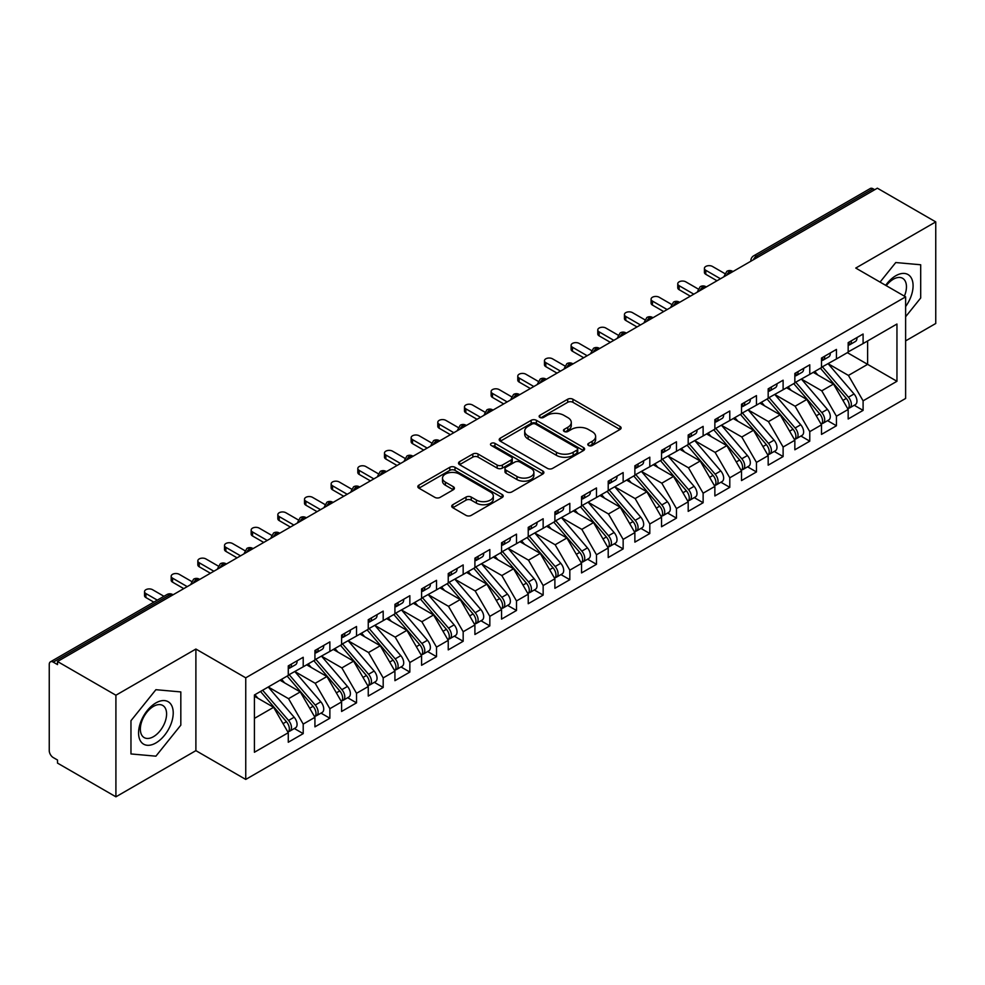 <?xml version="1.0" encoding="UTF-8"?>
<svg xmlns="http://www.w3.org/2000/svg" width="985" height="985" viewBox="0 0 985 985"><rect width="100%" height="100%" fill="white"/><g stroke="black" fill="none" stroke-linecap="round" stroke-linejoin="round"><path stroke-width="1.48" d="M588.562 445.515A2.586 1.49 0 0 0 592.219 445.515L620.021 429.46A3.706 2.142 0 0 0 621.116 427.958A3.706 2.142 0 0 0 620.021 426.443L572.925 399.245A3.706 2.142 0 0 0 567.68 399.245L539.879 415.301A2.586 1.49 0 0 0 539.127 416.36A2.586 1.49 0 0 0 539.879 417.418A2.586 1.49 0 0 0 543.548 417.418L547.143 415.338A11.845 6.833 0 0 1 563.888 415.338L567.816 417.603A11.845 6.833 0 0 1 571.288 422.442A11.845 6.833 0 0 1 567.816 427.268L564.22 429.349A2.586 1.49 0 0 0 563.457 430.408A2.586 1.49 0 0 0 564.22 431.467A2.586 1.49 0 0 0 567.877 431.467L571.485 429.386A11.845 6.833 0 0 1 588.23 429.386L592.157 431.652A11.845 6.833 0 0 1 595.63 436.49A11.845 6.833 0 0 1 592.157 441.329L588.562 443.398A2.586 1.49 0 0 0 587.799 444.457A2.586 1.49 0 0 0 588.562 445.515L588.562 443.398M452.804 504.714A3.706 2.142 0 0 0 451.721 506.216A3.706 2.142 0 0 0 452.804 507.731L466.016 515.364A3.706 2.142 0 0 0 471.249 515.364L502.128 497.536A3.706 2.142 0 0 0 503.212 496.021A3.706 2.142 0 0 0 502.128 494.507L455.021 467.309A3.706 2.142 0 0 0 449.788 467.309L418.908 485.137A3.706 2.142 0 0 0 417.825 486.652A3.706 2.142 0 0 0 418.908 488.166L434.877 497.376A3.706 2.142 0 0 0 440.11 497.376L453.322 489.754A3.706 2.142 0 0 0 454.405 488.24A3.706 2.142 0 0 0 453.322 486.725L445.405 482.158A9.899 5.713 0 0 1 442.511 478.119A9.899 5.713 0 0 1 448.618 472.837A9.899 5.713 0 0 1 459.404 474.081L490.419 491.983A9.899 5.713 0 0 1 493.313 496.021A9.899 5.713 0 0 1 487.206 501.303A9.899 5.713 0 0 1 476.42 500.06L471.249 497.08A3.706 2.142 0 0 0 466.016 497.08L452.804 504.714L452.804 507.731M905.621 340.884L935.75 323.486L935.75 221.896L877.364 188.184L57.512 661.514L57.512 664.592L53.252 662.129A5.651 3.263 -120 0 0 50.42 661.846A5.651 3.263 -120 0 0 49.25 664.444L49.25 750.644A5.651 3.263 -120 0 0 53.252 757.563L57.512 760.026L57.512 763.104L115.91 796.816L195.892 750.644L245.745 779.43L245.745 677.828L195.892 649.041L115.91 695.225L57.512 661.514M935.75 221.896L855.768 268.068L905.621 296.854L245.745 677.828M547.401 468.367A3.706 2.142 0 0 0 552.634 468.367L583.514 450.539A3.706 2.142 0 0 0 584.597 449.037A3.706 2.142 0 0 0 583.514 447.522L536.419 420.324A3.706 2.142 0 0 0 531.174 420.324L500.294 438.153A3.706 2.142 0 0 0 499.21 439.667A3.706 2.142 0 0 0 500.294 441.169L547.401 468.367M492.303 446.082A2.586 1.49 0 0 1 494.938 446.439L494.938 443.361L542.821 471.015A3.706 2.142 0 0 1 543.905 472.529A3.706 2.142 0 0 1 542.821 474.031L511.941 491.872A3.706 2.142 0 0 1 506.709 491.872L459.601 464.674L472.825 457.102L472.825 454.023L459.601 461.645A3.706 2.142 0 0 0 458.517 463.159A3.706 2.142 0 0 0 459.601 464.674L459.601 461.645M472.825 457.102A3.706 2.142 0 0 1 478.057 457.102L478.057 454.023A3.706 2.142 0 0 0 472.825 454.023M478.057 454.023L497.154 465.043A3.706 2.142 0 0 0 502.387 465.043L511.153 459.983A3.706 2.142 0 0 0 512.237 458.481A3.706 2.142 0 0 0 511.153 456.966L491.269 445.479A2.586 1.49 0 0 1 490.505 444.42A2.586 1.49 0 0 1 492.106 443.041A2.586 1.49 0 0 1 494.938 443.361M245.745 779.43L905.621 398.445L905.621 296.854M847.371 352.655L896.953 381.281L896.953 324.028L863.094 343.568L863.094 334.026L848.171 342.645L848.171 352.187L836.437 358.971L836.437 349.416L821.502 358.048L821.502 367.59L809.768 374.362L809.768 364.819L794.846 373.438L794.846 382.98L783.112 389.752L783.112 380.21L768.177 388.829L768.177 398.371L756.455 405.143L756.455 395.601L741.52 404.219L741.52 413.762L729.787 420.533L729.787 410.991L714.864 419.61L714.864 429.152L703.13 435.936L703.13 426.382L688.195 435.001L688.195 444.555L676.461 451.327L676.461 441.785L661.538 450.404L661.538 459.946L649.804 466.718L649.804 457.175L634.869 465.794L634.869 475.336L623.148 482.108L623.148 472.566L608.213 481.185L608.213 490.727L596.479 497.499L596.479 487.957L581.544 496.575L581.544 506.118L569.822 512.889L569.822 503.347L554.887 511.966L554.887 521.521L543.154 528.292L543.154 518.75L528.231 527.369L528.231 536.911L516.497 543.683L516.497 534.141L501.562 542.76L501.562 552.302L489.828 559.074L489.828 549.531L474.905 558.15L474.905 567.692L463.172 574.464L463.172 564.922L448.237 573.541L448.237 583.083L436.515 589.855L436.515 580.313L421.58 588.931L421.58 598.486L409.846 605.258L409.846 595.703L394.923 604.334L394.923 613.877L383.19 620.649L383.19 611.106L368.255 619.725L368.255 629.267L356.521 636.039L356.521 626.497L341.598 635.116L341.598 644.658L329.864 651.43L329.864 641.888L314.929 650.506L314.929 660.048L303.208 666.82L303.208 657.278L288.273 665.897L288.273 675.439L254.413 694.991L254.413 752.257L288.273 732.705L273.608 707.304L254.413 696.223M896.953 381.281L863.094 400.833L848.43 375.433L828.176 363.736M854.241 405.266L863.094 410.376L863.094 400.833M863.094 410.376L848.171 418.994L848.171 409.452L836.437 416.224L821.773 390.836L801.507 379.127M827.572 420.657L836.437 425.766L836.437 416.224M836.437 425.766L821.502 434.397L821.502 424.843L809.768 431.627L795.104 406.226L774.85 394.529L800.731 424.757L795.129 427.983A7.535 4.359 60 0 1 798.047 435.161A7.535 4.359 60 0 1 796.483 438.608A7.535 4.359 60 0 1 795.264 438.953M800.916 436.047L809.768 441.169L809.768 431.627M809.768 441.169L794.846 449.788L794.846 440.246L783.112 447.018L768.448 421.617L748.181 409.92L774.062 440.147L768.472 443.385A7.535 4.359 60 0 1 771.378 450.551A7.535 4.359 60 0 1 769.814 453.999A7.535 4.359 60 0 1 768.596 454.344M774.247 451.438L783.112 456.56L783.112 447.018M783.112 456.56L768.177 465.179L768.177 455.636L756.455 462.408L741.791 437.008L721.525 425.311L747.406 455.538L741.803 458.776A7.535 4.359 60 0 1 744.722 465.942A7.535 4.359 60 0 1 743.158 469.389A7.535 4.359 60 0 1 741.939 469.746M747.59 466.841L756.455 471.95L756.455 462.408M756.455 471.95L741.52 480.569L741.52 471.027L729.787 477.799L715.122 452.398L694.856 440.701L720.749 470.928L715.147 474.167A7.535 4.359 60 0 1 718.053 481.333A7.535 4.359 60 0 1 716.501 484.78A7.535 4.359 60 0 1 715.27 485.137M720.921 482.231L729.787 487.341L729.787 477.799M729.787 487.341L714.864 495.96L714.864 486.418L703.13 493.19L688.466 467.789L668.199 456.092M694.265 497.622L703.13 502.732L703.13 493.19M703.13 502.732L688.195 511.363L688.195 501.808L676.461 508.58L661.797 483.192L641.543 471.483M667.608 513.013L676.461 518.135L676.461 508.58M676.461 518.135L661.538 526.753L661.538 517.211L649.804 523.983L635.14 498.582L614.874 486.885M640.939 528.403L649.804 533.525L649.804 523.983M649.804 533.525L634.869 542.144L634.869 532.602L623.148 539.374L608.484 513.973L588.217 502.276M614.283 543.794L623.148 548.916L623.148 539.374M623.148 548.916L608.213 557.535L608.213 547.992L596.479 554.764L581.815 529.364L561.548 517.667M587.614 559.197L596.479 564.306L596.479 554.764M596.479 564.306L581.544 572.925L581.544 563.383L569.822 570.155L555.158 544.754L534.892 533.057M560.957 574.587L569.822 579.697L569.822 570.155M569.822 579.697L554.887 588.316L554.887 578.774L543.154 585.546L528.489 560.157L508.235 548.448M534.301 589.978L543.154 595.1L543.154 585.546M543.154 595.1L528.231 603.719L528.231 594.177L516.497 600.948L501.833 575.548L481.566 563.851L507.447 594.078L501.858 597.316A7.535 4.359 60 0 1 504.763 604.482A7.535 4.359 60 0 1 503.2 607.93A7.535 4.359 60 0 1 501.981 608.274M507.632 605.369L516.497 610.491L516.497 600.948M516.497 610.491L501.562 619.109L501.562 609.567L489.828 616.339L475.164 590.938L454.91 579.242L480.791 609.469L475.189 612.707A7.535 4.359 60 0 1 478.107 619.873A7.535 4.359 60 0 1 476.543 623.32A7.535 4.359 60 0 1 475.324 623.677M480.975 620.759L489.828 625.881L489.828 616.339M489.828 625.881L474.905 634.5L474.905 624.958L463.172 631.73L448.507 606.329L428.241 594.632L454.134 624.859L448.532 628.098A7.535 4.359 60 0 1 451.438 635.263A7.535 4.359 60 0 1 449.874 638.711A7.535 4.359 60 0 1 448.655 639.068M454.307 636.162L463.172 641.272L463.172 631.73M463.172 641.272L448.237 649.891L448.237 640.349L436.515 647.12L421.851 621.72L401.584 610.023L427.465 640.262L421.863 643.488A7.535 4.359 60 0 1 424.781 650.654A7.535 4.359 60 0 1 423.218 654.114A7.535 4.359 60 0 1 421.999 654.459M427.65 651.553L436.515 656.663L436.515 647.12M436.515 656.663L421.58 665.281L421.58 655.739L409.846 662.511L395.182 637.123L374.916 625.413L400.809 655.653L395.207 658.879A7.535 4.359 60 0 1 398.112 666.045A7.535 4.359 60 0 1 396.561 669.505A7.535 4.359 60 0 1 395.33 669.849M400.981 666.943L409.846 672.066L409.846 662.511M409.846 672.066L394.923 680.684L394.923 671.13L383.19 677.914L368.525 652.513L348.259 640.816M374.325 682.334L383.19 687.456L383.19 677.914M383.19 687.456L368.255 696.075L368.255 686.533L356.521 693.305L341.857 667.904L321.602 656.207M347.668 697.725L356.521 702.847L356.521 693.305M356.521 702.847L341.598 711.466L341.598 701.923L329.864 708.695L315.2 683.294L294.934 671.598M320.999 713.128L329.864 718.237L329.864 708.695M329.864 718.237L314.929 726.856L314.929 717.314L303.208 724.086L288.543 698.685L268.277 686.988M294.343 728.518L303.208 733.628L303.208 724.086M303.208 733.628L288.273 742.247L288.273 732.705M288.273 675.131L303.208 666.82M254.413 718.397L273.608 707.304M314.929 659.741L329.864 651.43M288.543 698.685L300.265 691.913L280.011 680.216M314.929 717.314L300.265 691.913M341.598 644.35L356.521 636.039M315.2 683.294L326.934 676.523L306.667 664.826M341.598 701.923L326.934 676.523M368.255 628.959L383.19 620.649M341.857 667.904L353.59 661.132L333.324 649.435M368.255 686.533L353.59 661.132M394.923 613.569L409.846 605.258M368.525 652.513L380.259 645.741L359.993 634.032M394.923 671.13L380.259 645.741M421.58 598.178L436.515 589.855M395.182 637.123L406.916 630.338L386.649 618.642M421.58 655.739L406.916 630.338M448.237 582.775L463.172 574.464M421.851 621.72L433.572 614.948L413.318 603.251M448.237 640.349L433.572 614.948M474.905 567.385L489.828 559.074M448.507 606.329L460.241 599.557L439.975 587.86M474.905 624.958L460.241 599.557M501.562 551.994L516.497 543.683M475.164 590.938L486.898 584.167L466.644 572.47M501.562 609.567L486.898 584.167M528.231 536.603L543.154 528.292M501.833 575.548L513.567 568.776L493.3 557.079M528.231 594.177L513.567 568.776M554.887 521.213L569.822 512.889M528.489 560.157L540.223 553.385L519.957 541.676M554.887 578.774L540.223 553.385M581.544 505.81L596.479 497.499M555.158 544.754L566.892 537.982L546.626 526.285M581.544 563.383L566.892 537.982M608.213 490.419L623.148 482.108M581.815 529.364L593.549 522.592L573.282 510.895M608.213 547.992L593.549 522.592M634.869 475.029L649.804 466.718M608.484 513.973L620.205 507.201L599.951 495.504M634.869 532.602L620.205 507.201M661.538 459.638L676.461 451.327M635.14 498.582L646.874 491.81L626.608 480.114M661.538 517.211L646.874 491.81M688.195 444.247L703.13 435.936M661.797 483.192L673.531 476.42L653.264 464.711M688.195 501.808L673.531 476.42M714.864 428.844L729.787 420.533M688.466 467.789L700.2 461.017L679.933 449.32M714.864 486.418L700.2 461.017M741.52 413.454L756.455 405.143M715.122 452.398L726.856 445.626L706.59 433.929M741.52 471.027L726.856 445.626M768.177 398.063L783.112 389.752M741.791 437.008L753.513 430.236L733.259 418.539M768.177 455.636L753.513 430.236M794.846 382.673L809.768 374.362M768.448 421.617L780.182 414.845L759.915 403.148M794.846 440.246L780.182 414.845M821.502 367.282L836.437 358.971M795.104 406.226L806.838 399.454L786.572 387.745M821.502 424.843L806.838 399.454M874.692 189.723L873.092 188.8L756.517 256.1L758.118 257.023M753.316 259.794A5.651 3.263 120 0 1 756.517 256.1A5.651 3.263 60 0 0 753.685 255.817L870.272 188.517A5.651 3.263 60 0 1 873.092 188.8M848.171 351.891L863.094 343.568M848.43 375.433L867.625 364.351L867.625 340.958L896.953 324.028M821.773 390.836L833.507 384.052L813.241 372.355M848.171 409.452L833.507 384.052M115.91 695.225L115.91 796.816M895.759 262.539L880.048 282.092L895.759 262.539L920.692 264.768L895.759 262.539M920.692 297.999L920.692 264.768L920.692 297.999L905.621 316.739L920.692 297.999M195.892 750.644L195.892 649.041M180.821 725.157L180.821 691.926L155.901 689.697L130.968 720.7L130.968 753.944L155.901 756.172L180.821 725.157L155.901 756.172L130.968 753.944L130.968 720.7L155.901 689.697L180.821 691.926L180.821 725.157M731.326 272.5L729.725 271.577A5.651 3.263 -120 0 0 726.893 271.294A5.651 3.263 -120 0 0 726.832 271.331L724.197 276.108A5.651 3.263 0 0 0 724.258 276.576M704.657 287.891L703.056 286.967A5.651 3.263 -120 0 0 700.236 286.684A5.651 3.263 -120 0 0 700.163 286.721L697.54 291.498A5.651 3.263 0 0 0 697.589 291.966L697.54 291.498M678 303.281L676.399 302.358A5.651 3.263 -120 0 0 673.568 302.075A5.651 3.263 -120 0 0 673.506 302.112L670.871 306.901A5.651 3.263 0 0 0 670.933 307.357M651.331 318.672L649.743 317.749A5.651 3.263 -120 0 0 646.911 317.465A5.651 3.263 -120 0 0 646.837 317.515L644.215 322.292A5.651 3.263 0 0 0 644.264 322.76M624.675 334.063L623.074 333.139A5.651 3.263 -120 0 0 620.242 332.868A5.651 3.263 -120 0 0 620.181 332.905L617.546 337.683A5.651 3.263 0 0 0 617.607 338.15M598.018 349.466L596.417 348.542A5.651 3.263 -120 0 0 593.586 348.259A5.651 3.263 -120 0 0 593.524 348.296L590.889 353.073A5.651 3.263 0 0 0 590.951 353.541M571.349 364.856L569.749 363.933A5.651 3.263 -120 0 0 566.929 363.65A5.651 3.263 -120 0 0 566.855 363.687L564.233 368.464A5.651 3.263 0 0 0 564.282 368.932M544.693 380.247L543.092 379.323A5.651 3.263 -120 0 0 540.26 379.04A5.651 3.263 -120 0 0 540.199 379.077L537.564 383.867A5.651 3.263 0 0 0 537.625 384.322M518.024 395.638L516.423 394.714A5.651 3.263 -120 0 0 513.604 394.431A5.651 3.263 -120 0 0 513.53 394.48L510.907 399.257A5.651 3.263 0 0 0 510.956 399.713M491.367 411.028L489.767 410.105A5.651 3.263 -120 0 0 486.935 409.834A5.651 3.263 -120 0 0 486.873 409.871L484.238 414.648A5.651 3.263 0 0 0 484.3 415.116M464.711 426.431L463.11 425.495A5.651 3.263 -120 0 0 460.278 425.224A5.651 3.263 -120 0 0 460.217 425.261L457.582 430.039A5.651 3.263 0 0 0 457.643 430.507M438.042 441.822L436.441 440.898A5.651 3.263 -120 0 0 433.622 440.615A5.651 3.263 -120 0 0 433.548 440.652L430.925 445.429A5.651 3.263 0 0 0 430.974 445.897M411.385 457.212L409.785 456.289A5.651 3.263 -120 0 0 406.953 456.006A5.651 3.263 -120 0 0 406.891 456.043L404.256 460.832A5.651 3.263 0 0 0 404.318 461.288M384.716 472.603L383.116 471.68A5.651 3.263 -120 0 0 380.296 471.396A5.651 3.263 -120 0 0 380.222 471.446L377.6 476.223A5.651 3.263 0 0 0 377.649 476.678M358.06 487.994L356.459 487.07A5.651 3.263 -120 0 0 353.627 486.799A5.651 3.263 -120 0 0 353.566 486.836L350.931 491.613A5.651 3.263 0 0 0 350.992 492.081M331.391 503.384L329.803 502.461A5.651 3.263 -120 0 0 326.971 502.19A5.651 3.263 -120 0 0 326.909 502.227L324.274 507.004A5.651 3.263 0 0 0 324.336 507.472M304.734 518.787L303.134 517.864A5.651 3.263 -120 0 0 300.302 517.581A5.651 3.263 -120 0 0 300.24 517.617L297.605 522.395A5.651 3.263 0 0 0 297.667 522.863M278.078 534.178L276.477 533.254A5.651 3.263 -120 0 0 273.645 532.971A5.651 3.263 -120 0 0 273.584 533.008L270.949 537.798A5.651 3.263 0 0 0 271.01 538.253M251.409 549.568L249.808 548.645A5.651 3.263 -120 0 0 246.989 548.362A5.651 3.263 -120 0 0 246.915 548.399L244.292 553.188A5.651 3.263 0 0 0 244.342 553.644M224.752 564.959L223.152 564.036A5.651 3.263 -120 0 0 220.32 563.752A5.651 3.263 -120 0 0 220.258 563.802L217.623 568.579A5.651 3.263 0 0 0 217.685 569.047M198.083 580.35L196.483 579.426A5.651 3.263 -120 0 0 193.663 579.155A5.651 3.263 -120 0 0 193.589 579.192L190.967 583.97A5.651 3.263 0 0 0 191.016 584.437M589.596 445.885L592.157 444.407A11.845 6.833 0 0 0 595.63 439.569L595.63 436.49M571.288 422.442L571.288 425.52A11.845 6.833 0 0 1 567.816 430.359L565.255 431.836M619.971 429.497L572.925 402.323A3.706 2.142 0 0 0 567.68 402.323L540.913 417.775M583.465 450.576L536.419 423.402A3.706 2.142 0 0 0 531.174 423.402L500.343 441.206M576.976 450.083A2.586 1.49 0 0 0 577.739 449.037A2.586 1.49 0 0 0 576.976 447.978L535.631 424.104A2.586 1.49 0 0 0 531.962 424.104L528.169 426.296A11.845 6.833 0 0 0 524.697 431.122A11.845 6.833 0 0 0 528.169 435.961L556.439 452.275A11.845 6.833 0 0 0 573.184 452.275L576.976 450.083L576.976 453.162A2.586 1.49 0 0 0 577.739 452.115L577.739 449.037M524.697 431.122L524.697 434.2A11.845 6.833 0 0 0 528.169 439.039L528.169 435.961M576.976 453.162L573.184 455.353A11.845 6.833 0 0 1 556.439 455.353L528.169 439.039M478.057 457.102L497.154 468.121A3.706 2.142 0 0 0 502.387 468.121L511.153 463.061A3.706 2.142 0 0 0 512.237 461.559L512.237 458.481M494.938 446.439L542.772 474.068M516.977 476.494A9.899 5.713 0 0 0 527.775 477.737A9.899 5.713 0 0 0 533.882 472.455A9.899 5.713 0 0 0 530.977 468.404L520.055 462.1A3.706 2.142 0 0 0 514.823 462.1L506.056 467.161A3.706 2.142 0 0 0 504.973 468.675A3.706 2.142 0 0 0 506.056 470.19L516.977 476.494L516.977 479.572A9.899 5.713 0 0 0 527.775 480.815A9.899 5.713 0 0 0 533.882 475.533L533.882 472.455M504.973 468.675L504.973 471.753A3.706 2.142 0 0 0 506.056 473.268L506.056 470.19M516.977 479.572L506.056 473.268M493.313 496.021L493.313 499.099A9.899 5.713 0 0 1 487.206 504.382A9.899 5.713 0 0 1 476.42 503.138L471.249 500.158A3.706 2.142 0 0 0 466.016 500.158L452.854 507.755M442.511 478.119L442.511 481.197A9.899 5.713 0 0 0 445.405 485.236L445.405 482.158M453.272 489.779L445.405 485.236M502.128 494.507L502.128 497.536L455.021 470.387A3.706 2.142 0 0 0 449.788 470.387L418.957 488.191L418.908 485.137M822.537 366.986L848.454 397.201A7.535 4.359 60 0 1 851.36 404.367A7.535 4.359 60 0 1 849.809 407.827L855.399 404.589A7.535 4.359 -120 0 0 856.962 401.141A7.535 4.359 -120 0 0 854.057 393.975L828.139 363.76M849.809 407.827A7.535 4.359 60 0 1 848.577 408.172M820.407 368.218L846.324 398.433A7.535 4.359 60 0 1 849.23 405.598A7.535 4.359 60 0 1 847.863 408.935M817.882 375.039L814.804 371.456M848.171 345.575A7.535 4.359 -120 0 0 849.23 342.497A7.535 4.359 -120 0 0 849.218 342.041M848.577 345.07A7.535 4.359 -120 0 0 849.809 344.725A7.535 4.359 -120 0 0 851.36 341.266A7.535 4.359 -120 0 0 851.348 340.81M856.95 337.572A7.535 4.359 60 0 1 856.962 338.04A7.535 4.359 60 0 1 855.399 341.487L849.809 344.725M724.8 273.571L712.463 266.455A4.716 2.721 -0 0 0 707.316 265.864A4.716 2.721 -0 0 0 704.41 268.376A4.716 2.721 -0 0 0 705.789 270.296L705.789 274.31A4.716 2.721 180 0 1 704.41 272.377L704.41 268.376M716.994 280.774L705.789 274.31M720.454 278.767L705.789 270.296M795.88 382.377L821.798 412.592A7.535 4.359 60 0 1 824.704 419.758A7.535 4.359 60 0 1 823.14 423.218L828.742 419.979A7.535 4.359 -120 0 0 830.306 416.532A7.535 4.359 -120 0 0 827.388 409.366L801.47 379.151M823.14 423.218A7.535 4.359 60 0 1 821.921 423.562M793.738 383.608L819.655 413.823A7.535 4.359 60 0 1 822.573 420.989A7.535 4.359 60 0 1 821.207 424.326M791.214 390.429L788.148 386.846M796.483 438.608L802.086 435.37A7.535 4.359 -120 0 0 803.637 431.923A7.535 4.359 -120 0 0 800.731 424.757M767.081 399.011L792.999 429.214A7.535 4.359 60 0 1 795.905 436.392A7.535 4.359 60 0 1 794.538 439.716M764.557 405.82L761.479 402.237M769.211 397.78L795.129 427.983M769.814 453.999L775.417 450.773A7.535 4.359 -120 0 0 776.98 447.313A7.535 4.359 -120 0 0 774.062 440.147M740.424 414.402L766.342 444.617A7.535 4.359 60 0 1 769.248 451.783A7.535 4.359 60 0 1 767.881 455.107M737.888 421.211L734.822 417.628M742.555 413.171L768.472 443.385M743.158 469.389L748.76 466.164A7.535 4.359 -120 0 0 750.324 462.704A7.535 4.359 -120 0 0 747.406 455.538M713.756 429.792L739.673 460.007A7.535 4.359 60 0 1 742.591 467.173A7.535 4.359 60 0 1 741.212 470.498M711.232 436.614L708.153 433.031M715.886 428.561L741.803 458.776M821.502 360.978A7.535 4.359 -120 0 0 822.573 357.9A7.535 4.359 -120 0 0 822.561 357.432M821.921 360.461A7.535 4.359 -120 0 0 823.14 360.116A7.535 4.359 -120 0 0 824.704 356.668A7.535 4.359 -120 0 0 824.691 356.201M830.293 352.975A7.535 4.359 60 0 1 830.306 353.43A7.535 4.359 60 0 1 828.742 356.878L823.14 360.116M698.131 288.974L685.794 281.845A4.716 2.721 -0 0 0 680.66 281.254A4.716 2.721 -0 0 0 677.754 283.766A4.716 2.721 -0 0 0 679.133 285.699L679.133 289.701A4.716 2.721 180 0 1 677.754 287.768L677.754 283.766M690.325 296.165L679.133 289.701M693.797 294.158L679.133 285.699M794.846 376.368A7.535 4.359 -120 0 0 795.905 373.29A7.535 4.359 -120 0 0 795.892 372.822M795.264 375.851A7.535 4.359 -120 0 0 796.483 375.507A7.535 4.359 -120 0 0 798.047 372.059A7.535 4.359 -120 0 0 798.022 371.591M803.625 368.365A7.535 4.359 60 0 1 803.637 368.821A7.535 4.359 60 0 1 802.086 372.281L796.483 375.507M671.475 304.365L659.137 297.236A4.716 2.721 -0 0 0 654.003 296.645A4.716 2.721 -0 0 0 651.085 299.169A4.716 2.721 -0 0 0 652.464 301.09L652.464 305.091A4.716 2.721 180 0 1 651.085 303.171L651.085 299.169M663.668 311.555L652.464 305.091M667.128 309.549L652.464 301.09M768.177 391.759A7.535 4.359 -120 0 0 769.248 388.681A7.535 4.359 -120 0 0 769.236 388.225M768.596 391.254A7.535 4.359 -120 0 0 769.814 390.897A7.535 4.359 -120 0 0 771.378 387.45A7.535 4.359 -120 0 0 771.366 386.994M776.968 383.756A7.535 4.359 60 0 1 776.98 384.212A7.535 4.359 60 0 1 775.417 387.671L769.814 390.897M644.806 319.756L632.468 312.639A4.716 2.721 -0 0 0 627.334 312.048A4.716 2.721 -0 0 0 624.428 314.56A4.716 2.721 -0 0 0 625.807 316.481L625.807 320.482A4.716 2.721 180 0 1 624.428 318.561L624.428 314.56M637.012 326.946L625.807 320.482M640.472 324.952L625.807 316.481M741.52 407.15A7.535 4.359 -120 0 0 742.591 404.072A7.535 4.359 -120 0 0 742.567 403.616M741.939 406.645A7.535 4.359 -120 0 0 743.158 406.3A7.535 4.359 -120 0 0 744.722 402.84A7.535 4.359 -120 0 0 744.709 402.385M750.299 399.147A7.535 4.359 60 0 1 750.324 399.614A7.535 4.359 60 0 1 748.76 403.062L743.158 406.3M618.149 335.146L605.812 328.03A4.716 2.721 -0 0 0 600.678 327.439A4.716 2.721 -0 0 0 597.772 329.95A4.716 2.721 -0 0 0 599.151 331.871L599.151 335.873A4.716 2.721 180 0 1 597.772 333.952L597.772 329.95M610.343 342.337L599.151 335.873M613.815 340.342L599.151 331.871M905.621 306.532A24.514 14.147 120 0 0 912.295 280.257A24.514 14.147 120 0 0 895.759 275.763A24.514 14.147 120 0 0 885.663 285.33M904.39 296.14A18.555 10.712 120 0 0 902.605 278.299A18.555 10.712 120 0 0 893.333 279.223A18.555 10.712 120 0 0 886.266 285.675M155.901 742.949A24.514 14.147 120 0 0 173.225 712.931A24.514 14.147 120 0 0 155.901 702.921A24.514 14.147 120 0 0 138.565 732.938A24.514 14.147 120 0 0 155.901 742.949M153.463 736.682A18.555 10.712 120 0 0 165.591 720.33A18.555 10.712 120 0 0 162.747 705.457A18.555 10.712 120 0 0 153.463 706.38A18.555 10.712 120 0 0 141.347 722.731A18.555 10.712 120 0 0 144.192 737.605A18.555 10.712 120 0 0 153.463 736.682M716.501 484.78L722.091 481.554A7.535 4.359 -120 0 0 723.655 478.107A7.535 4.359 -120 0 0 720.749 470.928M687.099 445.183L713.017 475.398A7.535 4.359 60 0 1 715.923 482.564A7.535 4.359 60 0 1 714.556 485.9M684.575 452.004L681.497 448.421M689.229 443.952L715.147 474.167M714.864 422.54A7.535 4.359 -120 0 0 715.923 419.462A7.535 4.359 -120 0 0 715.91 419.007M715.27 422.036A7.535 4.359 -120 0 0 716.501 421.691A7.535 4.359 -120 0 0 718.053 418.231A7.535 4.359 -120 0 0 718.04 417.775M723.643 414.537A7.535 4.359 60 0 1 723.655 415.005A7.535 4.359 60 0 1 722.091 418.453L716.501 421.691M591.492 350.537L579.155 343.42A4.716 2.721 -0 0 0 574.009 342.829A4.716 2.721 -0 0 0 571.103 345.341A4.716 2.721 -0 0 0 572.482 347.262L572.482 351.263A4.716 2.721 180 0 1 571.103 349.343L571.103 345.341M583.686 357.74L572.482 351.263M587.146 355.733L572.482 347.262M662.573 459.342L688.49 489.557A7.535 4.359 60 0 1 691.396 496.723A7.535 4.359 60 0 1 689.832 500.183L695.435 496.945A7.535 4.359 -120 0 0 696.998 493.497A7.535 4.359 -120 0 0 694.08 486.331L668.162 456.117M689.832 500.183A7.535 4.359 60 0 1 688.613 500.528M660.43 460.574L686.348 490.789A7.535 4.359 60 0 1 689.266 497.954A7.535 4.359 60 0 1 687.887 501.291M657.906 467.395L654.84 463.812M635.904 474.745L661.821 504.948A7.535 4.359 60 0 1 664.74 512.114A7.535 4.359 60 0 1 663.176 515.574L668.766 512.335A7.535 4.359 -120 0 0 670.329 508.888A7.535 4.359 -120 0 0 667.424 501.722L641.506 471.507M663.176 515.574A7.535 4.359 60 0 1 661.957 515.918M633.774 475.977L659.691 506.179A7.535 4.359 60 0 1 662.597 513.357A7.535 4.359 60 0 1 661.23 516.682M631.25 482.785L628.171 479.202M609.247 490.136L635.165 520.351A7.535 4.359 60 0 1 638.071 527.517A7.535 4.359 60 0 1 636.507 530.964L642.109 527.738A7.535 4.359 -120 0 0 643.673 524.279A7.535 4.359 -120 0 0 640.755 517.113L614.837 486.898M636.507 530.964A7.535 4.359 60 0 1 635.288 531.309M607.105 491.367L633.023 521.582A7.535 4.359 60 0 1 635.941 528.748A7.535 4.359 60 0 1 634.574 532.072M604.581 498.176L601.515 494.593M688.195 437.943A7.535 4.359 -120 0 0 689.266 434.865A7.535 4.359 -120 0 0 689.254 434.397M688.613 437.426A7.535 4.359 -120 0 0 689.832 437.081A7.535 4.359 -120 0 0 691.396 433.634A7.535 4.359 -120 0 0 691.384 433.166M696.986 429.94A7.535 4.359 60 0 1 696.998 430.396A7.535 4.359 60 0 1 695.435 433.843L689.832 437.081M564.824 365.94L552.486 358.811A4.716 2.721 -0 0 0 547.352 358.22A4.716 2.721 -0 0 0 544.446 360.732A4.716 2.721 -0 0 0 545.825 362.665L545.825 366.666A4.716 2.721 180 0 1 544.446 364.733L544.446 360.732M557.017 373.13L545.825 366.666M560.49 371.123L545.825 362.665M661.538 453.334A7.535 4.359 -120 0 0 662.597 450.256A7.535 4.359 -120 0 0 662.585 449.788M661.957 452.817A7.535 4.359 -120 0 0 663.176 452.472A7.535 4.359 -120 0 0 664.74 449.025A7.535 4.359 -120 0 0 664.715 448.557M670.317 445.331A7.535 4.359 60 0 1 670.329 445.786A7.535 4.359 60 0 1 668.766 449.246L663.176 452.472M538.167 381.33L525.83 374.202A4.716 2.721 -0 0 0 520.696 373.611A4.716 2.721 -0 0 0 517.778 376.135A4.716 2.721 -0 0 0 519.157 378.055L519.157 382.057A4.716 2.721 180 0 1 517.778 380.136L517.778 376.135M530.361 388.521L519.157 382.057M533.821 386.514L519.157 378.055M634.869 468.725A7.535 4.359 -120 0 0 635.941 465.646A7.535 4.359 -120 0 0 635.928 465.191M635.288 468.22A7.535 4.359 -120 0 0 636.507 467.863A7.535 4.359 -120 0 0 638.071 464.415A7.535 4.359 -120 0 0 638.058 463.96M643.661 460.721A7.535 4.359 60 0 1 643.673 461.177A7.535 4.359 60 0 1 642.109 464.637L636.507 467.863M511.498 396.721L499.161 389.592A4.716 2.721 -0 0 0 494.027 389.013A4.716 2.721 -0 0 0 491.121 391.525A4.716 2.721 -0 0 0 492.5 393.446L492.5 397.447A4.716 2.721 180 0 1 491.121 395.527L491.121 391.525M503.692 403.912L492.5 397.447M507.164 401.917L492.5 393.446M582.578 505.527L608.496 535.741A7.535 4.359 60 0 1 611.414 542.907A7.535 4.359 60 0 1 609.85 546.355L615.453 543.129A7.535 4.359 -120 0 0 617.004 539.669A7.535 4.359 -120 0 0 614.098 532.503L588.18 502.288M609.85 546.355A7.535 4.359 60 0 1 608.631 546.712M580.448 506.758L606.366 536.973A7.535 4.359 60 0 1 609.284 544.139A7.535 4.359 60 0 1 607.905 547.463M577.924 513.567L574.846 509.996M608.213 484.115A7.535 4.359 -120 0 0 609.284 481.037A7.535 4.359 -120 0 0 609.259 480.581M608.631 483.61A7.535 4.359 -120 0 0 609.85 483.253A7.535 4.359 -120 0 0 611.414 479.806A7.535 4.359 -120 0 0 611.402 479.35M616.992 476.112A7.535 4.359 60 0 1 617.004 476.58A7.535 4.359 60 0 1 615.453 480.027L609.85 483.253M484.842 412.112L472.504 404.995A4.716 2.721 -0 0 0 467.37 404.404A4.716 2.721 -0 0 0 464.452 406.916A4.716 2.721 -0 0 0 465.843 408.837L465.843 412.838A4.716 2.721 180 0 1 464.452 410.917L464.452 406.916M477.035 419.302L465.843 412.838M480.508 417.308L465.843 408.837M555.922 520.917L581.839 551.132A7.535 4.359 60 0 1 584.745 558.298A7.535 4.359 60 0 1 583.182 561.745L588.784 558.52A7.535 4.359 -120 0 0 590.347 555.072A7.535 4.359 -120 0 0 587.442 547.894L561.524 517.691M583.182 561.745A7.535 4.359 60 0 1 581.963 562.103M553.792 522.149L579.709 552.363A7.535 4.359 60 0 1 582.615 559.529A7.535 4.359 60 0 1 581.248 562.854M551.255 528.97L548.189 525.387M581.544 499.506A7.535 4.359 -120 0 0 582.615 496.428A7.535 4.359 -120 0 0 582.603 495.972M581.963 499.001A7.535 4.359 -120 0 0 583.182 498.656A7.535 4.359 -120 0 0 584.745 495.196A7.535 4.359 -120 0 0 584.733 494.741M590.335 491.503A7.535 4.359 60 0 1 590.347 491.971A7.535 4.359 60 0 1 588.784 495.418L583.182 498.656M458.185 427.502L445.848 420.386A4.716 2.721 -0 0 0 440.701 419.795A4.716 2.721 -0 0 0 437.796 422.306A4.716 2.721 -0 0 0 439.175 424.227L439.175 428.229A4.716 2.721 180 0 1 437.796 426.308L437.796 422.306M450.379 434.693L439.175 428.229M453.839 432.698L439.175 424.227M529.253 536.308L555.171 566.523A7.535 4.359 60 0 1 558.089 573.689A7.535 4.359 60 0 1 556.525 577.148L562.127 573.91A7.535 4.359 -120 0 0 563.691 570.463A7.535 4.359 -120 0 0 560.773 563.297L534.855 533.082M556.525 577.148A7.535 4.359 60 0 1 555.306 577.493M527.123 537.539L553.041 567.754A7.535 4.359 60 0 1 555.959 574.92A7.535 4.359 60 0 1 554.58 578.257M524.599 544.36L521.521 540.777M554.887 514.909A7.535 4.359 -120 0 0 555.959 511.818A7.535 4.359 -120 0 0 555.946 511.363M555.306 514.392A7.535 4.359 -120 0 0 556.525 514.047A7.535 4.359 -120 0 0 558.089 510.587A7.535 4.359 -120 0 0 558.076 510.131M563.666 506.906A7.535 4.359 60 0 1 563.691 507.361A7.535 4.359 60 0 1 562.127 510.809L556.525 514.047M431.516 442.905L419.179 435.776A4.716 2.721 -0 0 0 414.045 435.185A4.716 2.721 -0 0 0 411.139 437.697A4.716 2.721 -0 0 0 412.518 439.63L412.518 443.632A4.716 2.721 180 0 1 411.139 441.699L411.139 437.697M423.71 450.096L412.518 443.632M427.182 448.089L412.518 439.63M502.596 551.711L528.514 581.913A7.535 4.359 60 0 1 531.432 589.079A7.535 4.359 60 0 1 529.868 592.539L535.458 589.301A7.535 4.359 -120 0 0 537.022 585.853A7.535 4.359 -120 0 0 534.116 578.688L508.198 548.473M529.868 592.539A7.535 4.359 60 0 1 528.649 592.884M500.466 552.942L526.384 583.145A7.535 4.359 60 0 1 529.29 590.31A7.535 4.359 60 0 1 527.923 593.647M497.942 559.751L494.864 556.168M528.231 530.299A7.535 4.359 -120 0 0 529.29 527.221A7.535 4.359 -120 0 0 529.277 526.753M528.649 529.782A7.535 4.359 -120 0 0 529.868 529.438A7.535 4.359 -120 0 0 531.432 525.99A7.535 4.359 -120 0 0 531.408 525.522M537.01 522.296A7.535 4.359 60 0 1 537.022 522.752A7.535 4.359 60 0 1 535.458 526.212L529.868 529.438M404.86 458.296L392.522 451.167A4.716 2.721 -0 0 0 387.388 450.576A4.716 2.721 -0 0 0 384.47 453.088A4.716 2.721 -0 0 0 385.849 455.021L385.849 459.022A4.716 2.721 180 0 1 384.47 457.102L384.47 453.088M397.053 465.486L385.849 459.022M400.513 463.479L385.849 455.021M503.2 607.93L508.802 604.692A7.535 4.359 -120 0 0 510.365 601.244A7.535 4.359 -120 0 0 507.447 594.078M473.797 568.333L499.715 598.548A7.535 4.359 60 0 1 502.633 605.713A7.535 4.359 60 0 1 501.267 609.038M471.273 575.141L468.207 571.559M475.94 567.101L501.858 597.316M501.562 545.69A7.535 4.359 -120 0 0 502.633 542.612A7.535 4.359 -120 0 0 502.621 542.144M501.981 545.185A7.535 4.359 -120 0 0 503.2 544.828A7.535 4.359 -120 0 0 504.763 541.381A7.535 4.359 -120 0 0 504.751 540.913M510.353 537.687A7.535 4.359 60 0 1 510.365 538.142A7.535 4.359 60 0 1 508.802 541.602L503.2 544.828M378.191 473.687L365.854 466.558A4.716 2.721 -0 0 0 360.719 465.967A4.716 2.721 -0 0 0 357.814 468.491A4.716 2.721 -0 0 0 359.193 470.411L359.193 474.413A4.716 2.721 180 0 1 357.814 472.492L357.814 468.491M370.385 480.877L359.193 474.413M373.857 478.882L359.193 470.411M476.543 623.32L482.145 620.094A7.535 4.359 -120 0 0 483.697 616.635A7.535 4.359 -120 0 0 480.791 609.469M447.141 583.723L473.059 613.938A7.535 4.359 60 0 1 475.964 621.104A7.535 4.359 60 0 1 474.598 624.428M444.617 590.532L441.539 586.962M449.271 582.492L475.189 612.707M474.905 561.081A7.535 4.359 -120 0 0 475.964 558.002A7.535 4.359 -120 0 0 475.952 557.547M475.324 560.576A7.535 4.359 -120 0 0 476.543 560.219A7.535 4.359 -120 0 0 478.107 556.771A7.535 4.359 -120 0 0 478.094 556.316M483.684 553.077A7.535 4.359 60 0 1 483.697 553.545A7.535 4.359 60 0 1 482.145 556.993L476.543 560.219M351.534 489.077L339.197 481.96A4.716 2.721 -0 0 0 334.063 481.369A4.716 2.721 -0 0 0 331.145 483.881A4.716 2.721 -0 0 0 332.536 485.802L332.536 489.804A4.716 2.721 180 0 1 331.145 487.883L331.145 483.881M343.728 496.268L332.536 489.804M347.188 494.273L332.536 485.802M449.874 638.711L455.476 635.485A7.535 4.359 -120 0 0 457.04 632.025A7.535 4.359 -120 0 0 454.134 624.859M420.484 599.114L446.402 629.329A7.535 4.359 60 0 1 449.308 636.495A7.535 4.359 60 0 1 447.941 639.819M417.948 605.935L414.882 602.352M422.614 597.883L448.532 628.098M448.237 576.471A7.535 4.359 -120 0 0 449.308 573.393A7.535 4.359 -120 0 0 449.295 572.938M448.655 575.966A7.535 4.359 -120 0 0 449.874 575.622A7.535 4.359 -120 0 0 451.438 572.162A7.535 4.359 -120 0 0 451.425 571.706M457.028 568.468A7.535 4.359 60 0 1 457.04 568.936A7.535 4.359 60 0 1 455.476 572.384L449.874 575.622M324.878 504.468L312.528 497.351A4.716 2.721 -0 0 0 307.394 496.76A4.716 2.721 -0 0 0 304.488 499.272A4.716 2.721 -0 0 0 305.867 501.193L305.867 505.194A4.716 2.721 180 0 1 304.488 503.273L304.488 499.272M317.071 511.658L305.867 505.194M320.531 509.664L305.867 501.193M423.218 654.114L428.82 650.876A7.535 4.359 -120 0 0 430.383 647.428A7.535 4.359 -120 0 0 427.465 640.262M393.815 614.505L419.733 644.719A7.535 4.359 60 0 1 422.651 651.885A7.535 4.359 60 0 1 421.272 655.222M391.291 621.326L388.213 617.743M395.945 613.273L421.863 643.488M421.58 591.862A7.535 4.359 -120 0 0 422.651 588.784A7.535 4.359 -120 0 0 422.627 588.328M421.999 591.357A7.535 4.359 -120 0 0 423.218 591.012A7.535 4.359 -120 0 0 424.781 587.553A7.535 4.359 -120 0 0 424.769 587.097M430.359 583.871A7.535 4.359 60 0 1 430.383 584.327A7.535 4.359 60 0 1 428.82 587.774L423.218 591.012M298.209 519.871L285.872 512.742A4.716 2.721 -0 0 0 280.737 512.151A4.716 2.721 -0 0 0 277.832 514.663A4.716 2.721 -0 0 0 279.211 516.596L279.211 520.597A4.716 2.721 180 0 1 277.832 518.664L277.832 514.663M290.403 527.061L279.211 520.597M293.875 525.054L279.211 516.596M396.561 669.505L402.151 666.266A7.535 4.359 -120 0 0 403.715 662.819A7.535 4.359 -120 0 0 400.809 655.653M367.159 629.908L393.077 660.11A7.535 4.359 60 0 1 395.982 667.276A7.535 4.359 60 0 1 394.616 670.613M364.635 636.716L361.557 633.133M369.289 628.676L395.207 658.879M394.923 607.265A7.535 4.359 -120 0 0 395.982 604.187A7.535 4.359 -120 0 0 395.97 603.719M395.33 606.748A7.535 4.359 -120 0 0 396.561 606.403A7.535 4.359 -120 0 0 398.112 602.955A7.535 4.359 -120 0 0 398.1 602.488M403.702 599.262A7.535 4.359 60 0 1 403.715 599.717A7.535 4.359 60 0 1 402.151 603.165L396.561 606.403M271.552 535.261L259.215 528.132A4.716 2.721 -0 0 0 254.068 527.541A4.716 2.721 -0 0 0 251.163 530.053A4.716 2.721 -0 0 0 252.542 531.986L252.542 535.988A4.716 2.721 180 0 1 251.163 534.055L251.163 530.053M263.746 542.452L252.542 535.988M267.206 540.445L252.542 531.986M342.632 644.067L368.55 674.269A7.535 4.359 60 0 1 371.456 681.448A7.535 4.359 60 0 1 369.892 684.895L375.494 681.657A7.535 4.359 -120 0 0 377.058 678.209A7.535 4.359 -120 0 0 374.14 671.044L348.222 640.829M369.892 684.895A7.535 4.359 60 0 1 368.673 685.24M340.49 645.298L366.408 675.501A7.535 4.359 60 0 1 369.326 682.679A7.535 4.359 60 0 1 367.959 686.003M337.966 652.107L334.9 648.524M368.255 622.655A7.535 4.359 -120 0 0 369.326 619.577A7.535 4.359 -120 0 0 369.313 619.109M368.673 622.151A7.535 4.359 -120 0 0 369.892 621.794A7.535 4.359 -120 0 0 371.456 618.346A7.535 4.359 -120 0 0 371.443 617.878M377.046 614.652A7.535 4.359 60 0 1 377.058 615.108A7.535 4.359 60 0 1 375.494 618.568L369.892 621.794M244.883 550.652L232.546 543.523A4.716 2.721 -0 0 0 227.412 542.932A4.716 2.721 -0 0 0 224.506 545.456A4.716 2.721 -0 0 0 225.885 547.377L225.885 551.378A4.716 2.721 180 0 1 224.506 549.458L224.506 545.456M237.077 557.842L225.885 551.378M240.549 555.836L225.885 547.377M315.963 659.457L341.881 689.672A7.535 4.359 60 0 1 344.799 696.838A7.535 4.359 60 0 1 343.236 700.286L348.825 697.06A7.535 4.359 -120 0 0 350.389 693.6A7.535 4.359 -120 0 0 347.483 686.434L321.566 656.219M343.236 700.286A7.535 4.359 60 0 1 342.017 700.63M313.833 660.689L339.751 690.904A7.535 4.359 60 0 1 342.657 698.07A7.535 4.359 60 0 1 341.29 701.394M311.309 667.498L308.231 663.915M341.598 638.046A7.535 4.359 -120 0 0 342.657 634.968A7.535 4.359 -120 0 0 342.645 634.512M342.017 637.541A7.535 4.359 -120 0 0 343.236 637.184A7.535 4.359 -120 0 0 344.799 633.737A7.535 4.359 -120 0 0 344.775 633.281M350.377 630.043A7.535 4.359 60 0 1 350.389 630.499A7.535 4.359 60 0 1 348.825 633.958L343.236 637.184M218.227 566.043L205.89 558.926A4.716 2.721 -0 0 0 200.755 558.335A4.716 2.721 -0 0 0 197.837 560.847A4.716 2.721 -0 0 0 199.216 562.767L199.216 566.769A4.716 2.721 180 0 1 197.837 564.848L197.837 560.847M210.421 573.233L199.216 566.769M213.88 571.238L199.216 562.767M289.307 674.848L315.225 705.063A7.535 4.359 60 0 1 318.13 712.229A7.535 4.359 60 0 1 316.567 715.676L322.169 712.45A7.535 4.359 -120 0 0 323.733 708.991A7.535 4.359 -120 0 0 320.815 701.825L294.897 671.622M316.567 715.676A7.535 4.359 60 0 1 315.348 716.033M287.177 676.079L313.082 706.294A7.535 4.359 60 0 1 316 713.46A7.535 4.359 60 0 1 314.634 716.784M284.64 682.9L281.575 679.318M314.929 653.437A7.535 4.359 -120 0 0 316 650.359A7.535 4.359 -120 0 0 315.988 649.903M315.348 652.932A7.535 4.359 -120 0 0 316.567 652.587A7.535 4.359 -120 0 0 318.13 649.127A7.535 4.359 -120 0 0 318.118 648.672M323.72 645.434A7.535 4.359 60 0 1 323.733 645.901A7.535 4.359 60 0 1 322.169 649.349L316.567 652.587M191.558 581.433L179.221 574.317A4.716 2.721 -0 0 0 174.086 573.726A4.716 2.721 -0 0 0 171.181 576.237A4.716 2.721 -0 0 0 172.56 578.158L172.56 582.16A4.716 2.721 180 0 1 171.181 580.239L171.181 576.237M183.752 588.624L172.56 582.16M187.224 586.629L172.56 578.158M262.638 690.239L288.556 720.454A7.535 4.359 60 0 1 291.474 727.62A7.535 4.359 60 0 1 289.91 731.079L295.512 727.841A7.535 4.359 -120 0 0 297.076 724.394A7.535 4.359 -120 0 0 294.158 717.228L268.24 687.013M289.91 731.079A7.535 4.359 60 0 1 288.691 731.424M260.508 691.47L286.426 721.685A7.535 4.359 60 0 1 289.344 728.851A7.535 4.359 60 0 1 287.965 732.187M257.984 698.291L254.906 694.708M288.273 668.827A7.535 4.359 -120 0 0 289.344 665.749A7.535 4.359 -120 0 0 289.319 665.294M288.691 668.322A7.535 4.359 -120 0 0 289.91 667.978A7.535 4.359 -120 0 0 291.474 664.518A7.535 4.359 -120 0 0 291.462 664.062M297.051 660.824A7.535 4.359 60 0 1 297.076 661.292A7.535 4.359 60 0 1 295.512 664.74L289.91 667.978M163.966 596.294L152.564 589.707A4.716 2.721 -0 0 0 147.43 589.116A4.716 2.721 -0 0 0 144.524 591.628A4.716 2.721 -0 0 0 145.903 593.549L145.903 597.563A4.716 2.721 180 0 1 144.524 595.63L144.524 591.628M153.845 602.143L145.903 597.563M157.304 600.136L145.903 593.549M171.427 595.753L169.826 594.829L53.252 662.129M173.089 594.792L172.658 594.546A5.651 3.263 120 0 0 169.826 594.829A5.651 3.263 -120 0 0 166.994 594.546L50.42 661.846M732.975 271.54L732.544 271.294A5.651 3.263 120 0 0 729.725 271.577A5.651 3.263 120 0 0 726.659 275.184M706.319 286.93L705.888 286.684A5.651 3.263 120 0 0 703.056 286.967A5.651 3.263 120 0 0 699.99 290.587M679.65 302.321L679.231 302.075A5.651 3.263 120 0 0 676.399 302.358A5.651 3.263 120 0 0 673.334 305.978M652.993 317.712L652.562 317.465A5.651 3.263 120 0 0 649.743 317.749A5.651 3.263 120 0 0 646.665 321.369M626.337 333.115L625.906 332.868A5.651 3.263 120 0 0 623.074 333.139A5.651 3.263 120 0 0 620.008 336.759M599.668 348.505L599.237 348.259A5.651 3.263 120 0 0 596.417 348.542A5.651 3.263 120 0 0 593.352 352.15M573.011 363.896L572.581 363.65A5.651 3.263 120 0 0 569.749 363.933A5.651 3.263 120 0 0 566.683 367.553M546.343 379.287L545.924 379.04A5.651 3.263 120 0 0 543.092 379.323A5.651 3.263 120 0 0 540.026 382.943M519.686 394.677L519.255 394.431A5.651 3.263 120 0 0 516.423 394.714A5.651 3.263 120 0 0 513.357 398.334M493.029 410.08L492.598 409.834A5.651 3.263 120 0 0 489.767 410.105A5.651 3.263 120 0 0 486.701 413.725M466.361 425.471L465.93 425.224A5.651 3.263 120 0 0 463.11 425.495A5.651 3.263 120 0 0 460.032 429.115M439.704 440.861L439.273 440.615A5.651 3.263 120 0 0 436.441 440.898A5.651 3.263 120 0 0 433.375 444.518M413.035 456.252L412.604 456.006A5.651 3.263 120 0 0 409.785 456.289A5.651 3.263 120 0 0 406.719 459.909M386.379 471.643L385.948 471.396A5.651 3.263 120 0 0 383.116 471.68A5.651 3.263 120 0 0 380.05 475.299M359.71 487.046L359.291 486.799A5.651 3.263 120 0 0 356.459 487.07A5.651 3.263 120 0 0 353.393 490.69M333.053 502.436L332.622 502.19A5.651 3.263 120 0 0 329.803 502.461A5.651 3.263 120 0 0 326.724 506.081M306.397 517.827L305.966 517.581A5.651 3.263 120 0 0 303.134 517.864A5.651 3.263 120 0 0 300.068 521.471M279.728 533.217L279.297 532.971A5.651 3.263 120 0 0 276.477 533.254A5.651 3.263 120 0 0 273.411 536.874M253.071 548.608L252.64 548.362A5.651 3.263 120 0 0 249.808 548.645A5.651 3.263 120 0 0 246.743 552.265M226.402 564.011L225.984 563.752A5.651 3.263 120 0 0 223.152 564.036A5.651 3.263 120 0 0 220.086 567.655M199.746 579.402L199.315 579.155A5.651 3.263 120 0 0 196.483 579.426A5.651 3.263 120 0 0 193.417 583.046M592.157 444.407L592.157 441.329M564.22 431.467L564.22 429.349M567.816 430.359L567.816 427.268M539.879 417.418L539.879 415.301M567.68 402.323L567.68 399.245M572.925 402.323L572.925 399.245M620.021 429.46L620.021 426.443M500.294 441.169L500.294 438.153M531.174 423.402L531.174 420.324M536.419 423.402L536.419 420.324M583.514 450.539L583.514 447.522M556.439 455.353L556.439 452.275M573.184 455.353L573.184 452.275M497.154 468.121L497.154 465.043M502.387 468.121L502.387 465.043M511.153 463.061L511.153 459.983M542.821 474.031L542.821 471.015M466.016 500.158L466.016 497.08M471.249 500.158L471.249 497.08M476.42 503.138L476.42 500.06M453.322 489.754L453.322 486.725M449.788 470.387L449.788 467.309M455.021 470.387L455.021 467.309M846.324 398.433L842.938 400.39M854.057 393.975L848.454 397.201M819.655 413.823L816.269 415.781M827.388 409.366L821.798 412.592M792.999 429.214L789.613 431.171M766.342 444.617L762.944 446.574M739.673 460.007L736.288 461.965M713.017 475.398L709.619 477.356M686.348 490.789L682.962 492.746M694.08 486.331L688.49 489.557M659.691 506.179L656.305 508.137M667.424 501.722L661.821 504.948M633.023 521.582L629.637 523.527M640.755 517.113L635.165 520.351M606.366 536.973L602.98 538.93M614.098 532.503L608.496 535.741M579.709 552.363L576.311 554.321M587.442 547.894L581.839 551.132M553.041 567.754L549.655 569.712M560.773 563.297L555.171 566.523M526.384 583.145L522.998 585.102M534.116 578.688L528.514 581.913M499.715 598.548L496.329 600.493M473.059 613.938L469.673 615.896M446.402 629.329L443.004 631.287M419.733 644.719L416.347 646.677M393.077 660.11L389.678 662.068M366.408 675.501L363.022 677.458M374.14 671.044L368.55 674.269M339.751 690.904L336.365 692.861M347.483 686.434L341.881 689.672M313.082 706.294L309.696 708.252M320.815 701.825L315.225 705.063M286.426 721.685L283.04 723.643M294.158 717.228L288.556 720.454M732.544 271.294A5.651 5.651 0 0 0 726.893 271.294M753.685 255.817A5.651 5.651 0 0 0 750.865 260.717M705.888 286.684A5.651 5.651 0 0 0 700.236 286.684M679.231 302.075A5.651 5.651 0 0 0 673.568 302.075M652.562 317.465A5.651 5.651 0 0 0 646.911 317.465M625.906 332.868A5.651 5.651 0 0 0 620.242 332.868M599.237 348.259A5.651 5.651 0 0 0 593.586 348.259M572.581 363.65A5.651 5.651 0 0 0 566.929 363.65M545.924 379.04A5.651 5.651 0 0 0 540.26 379.04M519.255 394.431A5.651 5.651 0 0 0 513.604 394.431M492.598 409.834A5.651 5.651 0 0 0 486.935 409.834M465.93 425.224A5.651 5.651 0 0 0 460.278 425.224M439.273 440.615A5.651 5.651 0 0 0 433.622 440.615M412.604 456.006A5.651 5.651 0 0 0 406.953 456.006M385.948 471.396A5.651 5.651 0 0 0 380.296 471.396M359.291 486.799A5.651 5.651 0 0 0 353.627 486.799M332.622 502.19A5.651 5.651 0 0 0 326.971 502.19M305.966 517.581A5.651 5.651 0 0 0 300.302 517.581M279.297 532.971A5.651 5.651 0 0 0 273.645 532.971M252.64 548.362A5.651 5.651 0 0 0 246.989 548.362M225.984 563.752A5.651 5.651 0 0 0 220.32 563.752M199.315 579.155A5.651 5.651 0 0 0 193.663 579.155M172.658 594.546A5.651 5.651 0 0 0 166.994 594.546"/></g></svg>
